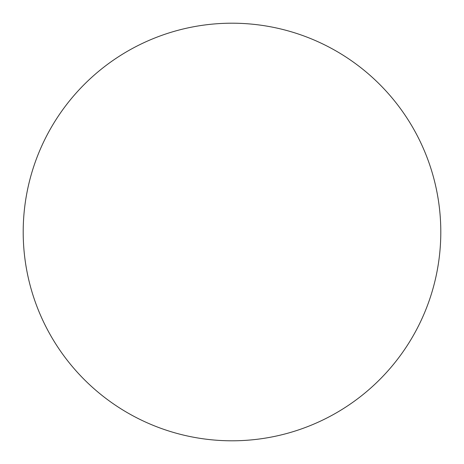 <?xml version="1.0" encoding="UTF-8"?>
<svg xmlns="http://www.w3.org/2000/svg" width="464" height="464" viewBox="0 0 464 464"><rect width="100%" height="100%" fill="white"/><g stroke="black" fill="none" stroke-linecap="round" stroke-linejoin="round"><path stroke-width="0.7" d="M23.2 232A208.8 208.8 0 0 0 232 440.8A208.8 208.8 0 0 0 440.8 232A208.8 208.8 0 0 0 232 23.2A208.8 208.8 0 0 0 23.2 232"/></g></svg>
